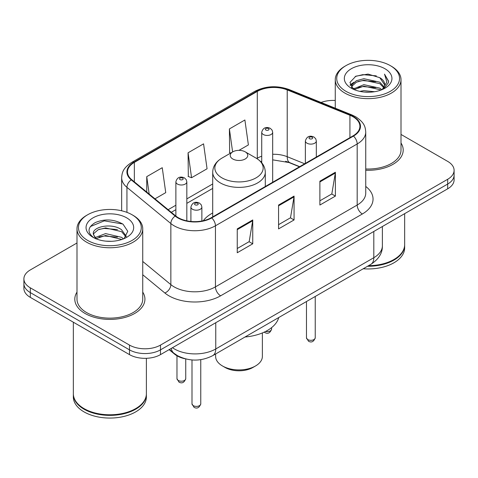 <?xml version="1.0" encoding="UTF-8"?>
<svg xmlns="http://www.w3.org/2000/svg" width="478" height="478" viewBox="0 0 478 478"><rect width="100%" height="100%" fill="white"/><g stroke="black" fill="none" stroke-linecap="round" stroke-linejoin="round"><path stroke-width="0.72" d="M212.704 212.973A38.718 22.352 0 0 0 203.311 220.705M299.479 166.78L288.21 162.227A29.218 16.867 0 0 0 285.599 161.283M185.028 358.763A21.916 12.655 180 0 1 174.572 354.126L169.128 349.639M76.994 242.985L30.317 269.933A21.916 12.655 0 0 0 23.9 278.883L23.9 288.425A21.916 12.655 0 0 0 30.317 297.37L129.496 354.628A21.916 12.655 0 0 0 160.489 354.628L447.683 188.816A21.916 12.655 0 0 0 454.1 179.871L454.1 175.097A21.916 12.655 0 0 1 447.683 184.048A21.916 12.655 0 0 0 454.1 175.097L454.1 170.329A21.916 12.655 0 0 0 447.683 161.385L401.006 134.438M23.9 278.883A21.916 12.655 0 0 0 30.317 287.828L129.496 345.086A21.916 12.655 0 0 0 160.489 345.086L160.489 349.86L447.683 184.048L160.489 349.86A21.916 12.655 0 0 1 129.496 349.86A21.916 12.655 0 0 0 160.489 349.86L160.489 354.628M30.317 287.828L30.317 292.602L129.496 349.86L30.317 292.602A21.916 12.655 0 0 1 23.9 283.651A21.916 12.655 0 0 0 30.317 292.602L30.317 297.37M76.994 292.118A35.061 20.243 0 0 0 74.801 299.162A35.061 20.243 0 0 0 85.072 313.472A35.061 20.243 0 0 0 123.282 317.864A35.061 20.243 0 0 0 144.93 299.162A35.061 20.243 0 0 0 142.737 292.118A35.061 20.243 0 0 1 144.93 299.162A35.061 20.243 0 0 1 123.282 317.864A35.061 20.243 0 0 1 85.072 313.472A35.061 20.243 0 0 1 74.801 299.162A35.061 20.243 0 0 1 76.994 292.118M353.051 116.769A23.374 13.498 180 0 1 359.898 126.312A23.374 13.498 180 0 1 353.051 135.854L211.312 217.687A23.374 13.498 180 0 1 175.635 215.883L131.731 179.68A23.374 13.498 180 0 1 127.501 171.937A23.374 13.498 180 0 1 134.348 162.395L257.289 91.418A23.374 13.498 180 0 1 287.224 89.906L349.932 115.258A23.374 13.498 180 0 1 353.051 116.769M353.463 116.53A23.96 13.832 0 0 0 350.266 114.977L287.559 89.631A23.96 13.832 0 0 0 256.871 91.178L133.936 162.156A23.96 13.832 0 0 0 131.253 179.871L175.157 216.074A23.96 13.832 0 0 0 211.724 217.926L353.463 136.093A23.96 13.832 0 0 0 353.463 116.53M237.243 228.896L237.243 252.754L252.743 243.81L252.743 219.952L237.243 228.896M237.243 248.524L249.181 241.635L252.677 220.746A5.844 3.376 -120 0 0 252.743 219.952M249.074 241.695L252.743 243.81M319.89 181.186L319.89 205.044L335.389 196.094L335.389 172.235L319.89 181.186M319.89 200.808L331.828 193.919L335.323 173.03A5.844 3.376 -120 0 0 335.389 172.235M331.72 193.978L335.389 196.094M278.566 205.044L278.566 228.896L294.066 219.952L294.066 196.094L278.566 205.044M278.566 224.666L290.505 217.777L294 196.888A5.844 3.376 -120 0 0 294.066 196.094M290.397 217.837L294.066 219.952M365.742 170.246A35.061 20.243 0 0 0 403.199 150.05A35.061 20.243 0 0 0 401.006 143.006A35.061 20.243 0 0 1 403.199 150.05A35.061 20.243 0 0 1 365.742 170.246M160.489 345.086L447.683 179.274A21.916 12.655 0 0 0 454.1 170.329M335.263 100.488A21.916 12.655 0 0 0 321.067 102.465M238.964 150.355L248.387 144.918L244.891 119.99L229.392 128.935L229.643 152.649M154.974 198.848L165.741 192.634L162.245 167.706L146.746 176.651L146.746 192.06M188.069 152.793L191.57 177.72L207.064 168.776L203.568 143.848L188.069 152.793L188.32 176.507M191.57 177.72L188.069 176.412M230.707 153.05L229.392 152.554M229.392 128.935L232.619 151.944M146.746 176.651L149.19 194.08M345.923 91.298A31.411 18.134 0 0 0 390.347 91.298A31.411 18.134 0 0 0 390.347 65.653L391.38 66.251A32.874 18.977 0 0 1 401.006 79.671A32.874 18.977 0 0 1 380.715 97.201A32.874 18.977 0 0 1 344.889 93.091A32.874 18.977 0 0 1 335.263 79.671A32.874 18.977 0 0 1 344.889 66.251L345.923 65.653A31.411 18.134 0 0 0 345.923 91.298M365.742 168.979A32.874 18.977 0 0 0 401.006 150.05L401.006 79.671M368.58 265.672A36.525 21.086 0 0 0 393.962 259.5A36.525 21.086 0 0 0 404.657 244.587L404.657 213.654M368.424 265.762A36.161 20.877 0 0 0 393.705 259.65A36.161 20.877 0 0 0 393.83 259.572M367.546 266.27A36.525 21.086 0 0 0 404.657 245.184A36.525 21.086 0 0 0 404.657 244.885M363.226 268.761A36.525 21.086 0 0 0 404.657 247.867L404.657 245.184M359.832 91.364L363.86 90.641L374.597 91.71M364.547 92.069L369.811 92.194M353.111 89.081L363.86 84.672L379.813 88.137L381.832 89.727M354.132 89.601L363.86 86.165L379.813 89.625L380.613 90.187M351.778 87.856L352.184 84.457L356.457 80.68L363.86 78.709L379.813 82.174L384.079 86.924M351.683 87.432L352.184 85.95L356.457 82.174L363.86 80.202L379.813 83.662L383.697 87.629M381.916 89.691A16.515 9.536 0 0 0 384.647 84.439A16.515 9.536 0 0 0 379.813 77.699L384.635 84.797M384.975 68.754A23.816 13.754 0 0 0 351.294 68.754A23.816 13.754 0 0 0 351.294 88.197A23.816 13.754 0 0 0 384.975 88.197A23.816 13.754 0 0 0 384.975 68.754M379.813 77.699L368.042 74.084L355.853 76.181L349.968 82.431L353.308 89.237M383.529 88.968L388.441 82.688L388.602 81.212L384.509 74.12L386.899 82.055L382.179 89.583M391.38 66.251L390.347 65.653A31.411 18.134 0 0 0 345.923 65.653M384.509 74.12L388.596 81.499M355.184 76.504L362.838 74.64L376.3 75.865M350.266 85.484L352.615 83.746M357.903 81.547L362.838 80.609L375.804 81.684M357.903 87.51L362.838 86.572L375.804 87.647M350.081 84.923L354.001 82.252M352.818 88.848L354.001 88.215M215.626 353.983L215.626 356.421A23.374 13.498 0 0 0 222.473 365.963L225.054 367.457A19.723 11.388 0 0 0 252.946 367.457L255.527 365.963A23.374 13.498 0 0 0 262.374 356.421L262.374 332.939M225.054 367.457L222.473 365.963A23.374 13.498 0 0 0 255.527 365.963M232.804 158.995A8.765 5.061 0 0 0 245.196 158.995A8.765 5.061 0 0 0 245.196 151.837L256.083 158.122A24.157 13.946 0 0 1 256.083 177.846A24.157 13.946 0 0 1 221.917 177.846A24.157 13.946 0 0 1 221.917 158.122C215.966 161.654 212.895 166.35 212.704 172.2A26.296 15.182 0 0 0 220.406 182.937A26.296 15.182 0 0 0 249.062 186.229A26.296 15.182 0 0 0 265.296 172.2C265.105 166.35 262.034 161.654 256.083 158.122L245.196 151.837A8.765 5.061 0 0 0 232.804 151.837A8.765 5.061 0 0 0 232.804 158.995M245.023 337.008A40.176 23.195 0 0 0 278.722 317.553M87.653 240.41A31.411 18.134 0 0 0 132.077 240.41A31.411 18.134 0 0 0 132.077 214.765A31.411 18.134 0 0 0 132.077 214.759L133.111 215.357A32.874 18.977 0 0 1 142.737 228.777A32.874 18.977 0 0 1 122.446 246.313A32.874 18.977 0 0 1 86.62 242.197A32.874 18.977 0 0 1 76.994 228.777A32.874 18.977 0 0 1 86.62 215.357L87.653 214.765A31.411 18.134 0 0 0 87.653 240.41M76.994 228.777L76.994 299.162A32.874 18.977 0 0 0 86.62 312.582A32.874 18.977 0 0 0 122.446 316.693A32.874 18.977 0 0 0 142.737 299.162L142.737 228.777M135.561 408.684A36.161 20.877 0 0 1 135.435 408.756A36.161 20.877 0 0 1 84.295 408.756L84.038 408.606A36.525 21.086 0 0 0 135.692 408.606A36.525 21.086 0 0 0 146.388 393.699L146.388 358.309M73.343 393.997A36.525 21.086 0 0 0 73.343 394.296A36.525 21.086 0 0 0 84.038 409.204A36.525 21.086 0 0 0 123.844 413.775A36.525 21.086 0 0 0 146.388 394.296A36.525 21.086 0 0 0 146.388 393.997M73.343 394.296L73.343 396.979A36.525 21.086 0 0 0 84.038 411.887A36.525 21.086 0 0 0 123.844 416.458A36.525 21.086 0 0 0 146.388 396.979L146.388 394.296M105.877 241.145L111.44 241.306M94.955 237.65L105.59 233.593L121.543 237.321L123.473 238.875M95.935 238.671L105.59 235.487L121.89 239.454M93.353 233.646L93.425 234.429L96.084 238.803M93.383 234.16C91.603 226.805 111.756 222.437 121.543 229.745L126.288 236.299M93.455 234.614L93.915 233.389L98.187 229.745L105.59 227.91L121.543 231.639L125.911 236.789M124.035 238.642L127.769 231.31L123.049 224.2C113.997 219.157 104.73 218.619 95.253 222.587C87.48 227.391 86.99 232.433 93.79 237.721L93.873 237.775M126.706 217.86A23.816 13.754 0 0 0 93.025 217.86A23.816 13.754 0 0 0 93.025 237.309A23.816 13.754 0 0 0 126.706 237.309A23.816 13.754 0 0 0 126.706 217.86M95.696 238.815L93.425 234.429M73.343 322.208L73.343 393.699A36.525 21.086 0 0 0 84.038 408.606L84.295 408.756M133.111 215.357L132.077 214.765A31.411 18.134 0 0 0 87.653 214.765M90.306 226.59L104.294 220.848L122.727 223.985M99.042 229.374L104.294 228.424L117.451 229.554M99.042 236.951L104.294 236.001L117.451 237.13M174.572 353.732L174.572 354.126M172.468 347.709A29.218 16.867 0 0 0 174.434 348.964A29.218 16.867 0 0 0 215.757 348.964L373.814 257.708A29.218 16.867 0 0 0 382.376 245.782C382.591 253.029 378.725 259.237 370.791 264.394L212.728 355.65A14.609 8.437 60 0 0 215.757 348.964L215.757 322.722M373.814 231.466L373.814 257.708A14.609 8.437 60 0 1 370.791 264.394M171.285 348.396A14.609 9.769 129.5 0 0 173.831 353.146L169.397 349.484M447.683 188.816L447.683 179.274M129.496 354.628L129.496 345.086M365.742 186.426A36.525 21.086 180 0 1 362.348 213.989L220.609 295.822A7.307 4.218 60 0 1 215.447 286.872L357.185 205.044A29.218 16.867 0 0 0 365.742 193.112L365.742 132.036A29.218 16.867 180 0 1 357.185 143.968A7.307 4.218 -120 0 0 353.463 136.093M220.609 295.822A36.525 21.086 180 0 1 168.955 295.822A36.525 21.086 180 0 1 164.862 293.002L142.737 274.76M175.157 216.074A7.307 4.888 129.5 0 0 170.849 223.543L170.849 284.619A29.218 16.867 0 0 0 174.123 286.872A29.218 16.867 0 0 0 215.447 286.872L215.447 225.795A29.218 16.867 180 0 1 170.849 223.543L126.939 187.34A29.218 16.867 180 0 1 121.657 177.667L121.657 210.774M365.742 132.036C365.27 127.017 364.804 122.84 355.674 116.763L351.832 114.899A7.307 3.424 112 0 0 350.266 114.977M351.832 114.899L289.124 89.547C277.025 85.269 265.535 85.891 254.666 91.412A7.307 4.218 60 0 1 256.871 91.178M133.936 162.156A7.307 4.218 -120 0 0 131.731 162.395C122.87 168.202 122.063 172.576 121.657 177.667M131.253 179.871A7.307 4.888 129.5 0 0 126.939 187.34L126.939 212.363M289.124 89.547A7.307 3.424 112 0 0 287.559 89.631M211.724 217.926A7.307 4.218 60 0 1 215.447 225.795L357.185 143.968L357.185 205.044A7.307 4.218 60 0 0 362.348 213.989M142.737 261.442L170.849 284.619A7.307 4.888 -50.5 0 1 164.862 293.002M134.348 162.395L134.348 181.837M349.932 115.258L349.932 137.658M287.224 89.906L287.224 156.706A23.374 13.498 0 0 0 272.681 154.28M304.695 163.769L287.224 156.706A13.151 6.16 -68 0 0 289.835 162.681L272.681 159.837M261.723 156.21A23.374 13.498 0 0 0 257.289 158.218L256.758 158.523M257.289 91.418L257.289 158.218A13.151 7.594 60 0 1 257.272 158.851M212.704 183.958L186.832 198.896M175.874 205.223L168.131 209.693M278.566 205.797L294 196.888M319.89 181.939L335.323 173.03M237.243 229.655L252.677 220.746M315.235 337.779C313.789 341.722 311.548 342.875 308.507 341.244L306.47 337.779A4.386 2.533 0 0 0 307.748 339.571A4.386 2.533 0 0 0 312.528 340.121A4.386 2.533 0 0 0 315.235 337.779L315.235 296.474M306.978 143.191A5.479 3.161 180 0 1 305.37 140.95C306.774 136.457 309.636 135.155 313.968 137.043L315.737 138.775L316.328 140.95A5.479 3.161 180 0 1 312.947 143.878A5.479 3.161 180 0 1 306.978 143.191M312.14 137.228A1.828 1.052 0 0 0 309.559 137.228A1.828 1.052 0 0 0 309.559 138.716A1.828 1.052 0 0 0 312.14 138.716A1.828 1.052 0 0 0 312.14 137.228M200.766 403.868C199.326 407.812 197.085 408.965 194.044 407.328L192.001 403.868A4.386 2.533 0 0 0 193.285 405.655A4.386 2.533 0 0 0 198.065 406.204A4.386 2.533 0 0 0 200.766 403.868L200.766 359.671M192.514 209.274A5.479 3.161 180 0 1 190.907 207.04C192.305 202.547 195.173 201.238 199.505 203.132L201.274 204.865L201.865 207.04A5.479 3.161 180 0 1 198.484 209.962A5.479 3.161 180 0 1 192.514 209.274M197.677 203.311A1.828 1.052 0 0 0 195.096 203.311A1.828 1.052 0 0 0 195.096 204.799A1.828 1.052 0 0 0 197.677 204.799A1.828 1.052 0 0 0 197.677 203.311M265.595 331.457A4.386 2.533 0 0 0 271.588 329.103C270.142 333.046 267.901 334.2 264.86 332.563L264.232 332.12M272.681 182.255L272.681 132.275A5.479 3.161 180 0 1 269.299 135.196A5.479 3.161 180 0 1 263.33 134.509A5.479 3.161 180 0 1 261.723 132.275L261.723 162.771M265.911 130.04A1.828 1.052 0 0 0 268.493 130.04A1.828 1.052 0 0 0 268.493 128.546A1.828 1.052 0 0 0 265.911 128.546A1.828 1.052 0 0 0 265.911 130.04M178.252 380.458A4.386 2.533 0 0 0 183.032 381.008A4.386 2.533 0 0 0 185.739 378.666C184.293 382.609 182.052 383.762 179.011 382.131L176.974 378.666A4.386 2.533 0 0 0 178.252 380.458M186.832 220.83L186.832 181.837A5.479 3.161 180 0 1 183.45 184.759A5.479 3.161 180 0 1 177.481 184.078A5.479 3.161 180 0 1 175.874 181.837L175.874 216.074M180.063 179.603A1.828 1.052 0 0 0 182.644 179.603A1.828 1.052 0 0 0 182.644 178.109A1.828 1.052 0 0 0 180.063 178.109A1.828 1.052 0 0 0 180.063 179.603M212.728 355.65C200.975 361.559 189.216 361.559 177.458 355.65L173.831 353.146M382.376 245.782L382.376 226.524M254.666 91.412L131.731 162.395M261.723 161.367L260.713 161.654M212.704 188.41L186.832 203.341M175.874 209.669L171.303 212.31M299.688 166.661L289.835 162.681M351.623 87.683L351.623 86.685M335.263 108.201L335.263 79.671M265.296 186.516L265.296 172.2M212.704 216.881L212.704 172.2M232.804 151.837L221.917 158.122M306.47 337.779L306.47 301.534M305.37 163.38L305.37 140.95M316.328 157.053L316.328 140.95M192.001 403.868L192.001 359.958M190.907 221.451L190.907 207.04M201.865 221.003L201.865 207.04M271.588 329.103L271.588 327.639M272.681 132.275L272.09 130.1L270.321 128.367C268.068 127.285 263.348 126.162 261.723 132.275M185.739 378.666L185.739 358.948M186.832 181.837L186.241 179.662L184.472 177.93C182.22 176.848 177.499 175.725 175.874 181.837M176.974 378.666L176.974 355.787"/></g></svg>
